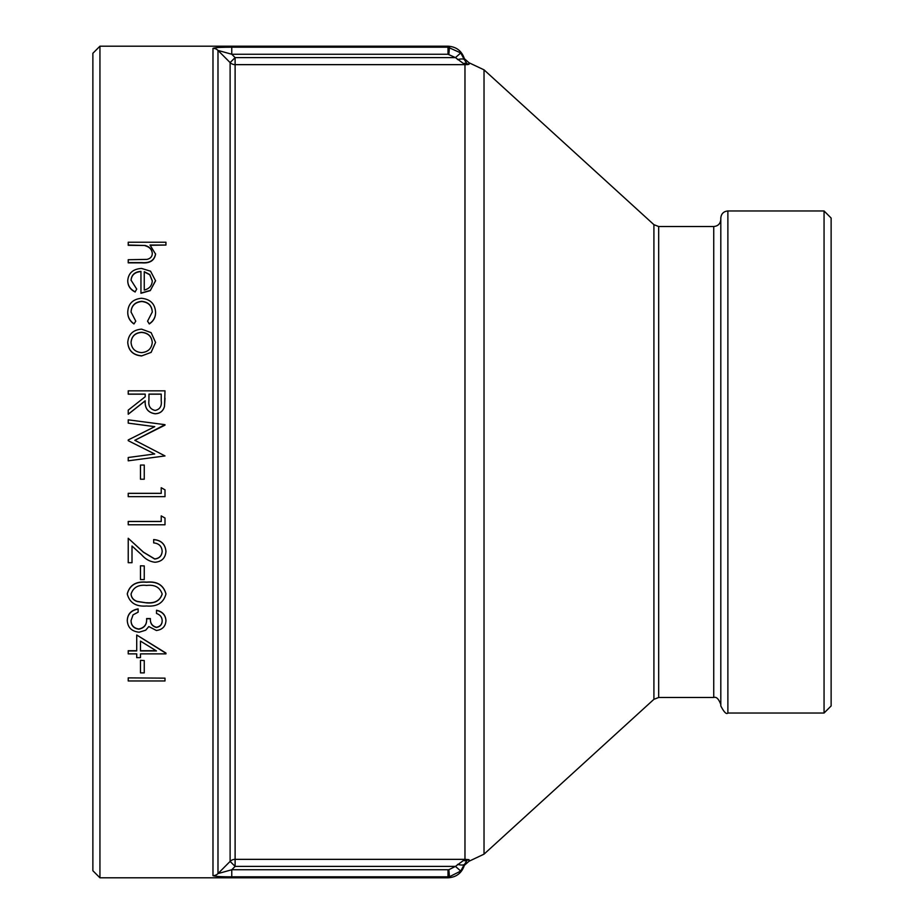 <?xml version="1.0" encoding="UTF-8"?>
<svg xmlns="http://www.w3.org/2000/svg" width="924" height="924" viewBox="0 0 924 924"><rect width="100%" height="100%" fill="white"/><g stroke="black" fill="none" stroke-linecap="round" stroke-linejoin="round"><path stroke-width="1.39" d="M448.013 54.25L448.013 47.193L231.762 47.193L231.762 54.25L235.112 57.611L455.44 57.611L448.013 54.25L231.762 54.25L217.983 50.404L230.111 62.589L235.112 57.611L235.112 64.645L464.968 64.645L455.44 57.611L460.741 52.945L464.368 59.702L460.741 52.945L448.013 47.193L448.013 46.2L99.942 46.2L99.942 877.8L448.013 877.8L448.013 876.807L231.762 876.807C221.679 876.876 215.419 876.495 212.982 875.663A7.069 7.034 -0 0 0 217.983 873.596L231.762 869.75L235.112 866.389L230.111 861.411L217.983 873.596L217.983 50.404A7.069 7.034 0 0 0 212.982 48.337C215.454 47.505 221.714 47.124 231.762 47.193L225.652 47.251M448.856 869.715L455.44 866.389L464.968 859.355L469.011 859.666A5.66 5.636 -0 0 0 466.943 860.394L460.741 871.055L449.457 876.737L448.013 876.807L448.013 869.75L448.856 869.715L449.457 876.737M225.329 47.251L220.178 47.401M128.228 677.881L165.003 678.147L128.228 677.881M140.483 660.314L144.26 660.556L140.483 660.314M140.483 657.403L140.483 653.88L165.939 653.88L165.939 653.049L136.717 635.007L165.939 653.291M136.717 657.403L136.717 653.88L128.228 653.88L128.228 650.715L136.717 650.715M138.126 609.089L138.126 612.173L133.044 614.864L131.058 620.57C131.116 625.536 133.714 628.412 138.831 629.186C144.41 628.008 147.008 624.532 146.616 618.757L150.381 618.757C150.115 623.365 152.125 626.276 156.399 627.465C160.233 626.738 162.162 624.474 162.174 620.639C162.012 617.14 160.129 614.749 156.514 613.49L156.514 610.233C162.393 611.538 165.535 614.934 165.939 620.408L165.939 620.593C165.615 626.38 162.439 629.671 156.387 630.491L148.822 626.541L145.692 630.203L139.154 632.212C131.67 631.404 127.72 627.511 127.281 620.512L127.281 620.316C127.639 613.94 131.254 610.14 138.126 608.904L138.126 609.089C131.266 610.314 127.651 614.125 127.281 620.512M131.058 620.374C131.127 625.34 133.726 628.216 138.831 628.99C144.41 627.8 147.008 624.335 146.616 618.56L150.381 618.56C150.115 623.169 152.125 626.068 156.399 627.257C160.245 626.541 162.162 624.266 162.174 620.443M127.281 593.843C129.626 585.054 136.059 581.15 146.604 582.132C157.08 581.115 163.525 585.019 165.939 593.843L165.939 594.005C163.594 602.852 157.149 606.849 146.604 605.994C136.047 606.837 129.603 602.841 127.281 594.005L127.281 593.843M140.483 565.788L144.26 565.915L140.483 565.788M132.005 546.003L132.005 562.704L128.228 562.704L128.228 538.265L143.451 552.252L154.712 559.043C159.367 558.489 161.85 555.89 162.174 551.258C161.758 546.199 158.928 543.416 153.684 542.908L153.684 539.57C161.157 540.182 165.246 544.097 165.939 551.316L165.939 551.42C165.431 558.05 161.781 561.665 155.013 562.254C149.873 561.63 145.472 559.205 141.822 555.001L132.005 546.003L132.005 562.589M128.228 538.265L143.451 552.148L154.712 558.916C159.367 558.362 161.85 555.774 162.174 551.143M128.228 521.506L161.226 521.506L161.226 515.892L165.003 518.041L165.003 524.774L128.228 524.774L128.228 521.436L161.226 521.436M161.226 515.892L165.003 518.041M128.228 493.358L161.226 493.358L161.226 487.71L165.003 489.836L165.003 496.65L128.228 496.65L128.228 493.324L161.226 493.324M140.483 465.061L144.26 465.061L140.483 465.061L140.483 479.221L144.26 479.221L144.26 465.072M165.003 425.132L134.823 440.298L165.003 455.936L128.228 460.822L128.228 457.507L154.689 453.973L128.228 440.69L128.228 439.951L154.747 426.645L128.228 423.134L128.228 419.831L165.003 424.67L134.823 440.321M154.689 453.984L128.228 440.69M154.747 426.68L128.228 423.134M165.003 398.186L164.495 406.433C163.178 411.122 160.071 413.582 155.163 413.79C148.048 412.716 144.721 408.408 145.195 400.866L128.228 414.252L128.228 410.141L145.195 396.754L145.195 394.178L128.228 394.178L128.228 390.84L165.003 390.84L164.495 406.433M151.143 352.379L141.591 355.936C133.091 355.163 128.471 350.704 127.755 342.561L127.755 342.423C128.459 334.292 133.068 329.868 141.591 329.14L151.12 332.64L155.567 342.423L151.143 352.379L141.591 355.936M152.275 312.185C151.917 305.809 148.406 302.252 141.742 301.513C134.985 302.24 131.427 305.809 131.058 312.197M141.742 301.316C134.985 302.044 131.427 305.613 131.058 312.023L135.77 321.171L133.957 323.954C129.753 321.044 127.685 317.117 127.755 312.15L127.755 311.966C128.228 303.753 132.79 299.191 141.441 298.279C150.335 299.168 155.036 303.823 155.567 312.22L155.567 312.404C155.613 317.325 153.511 321.171 149.272 323.954L147.563 321.171L152.275 312C151.917 305.625 148.406 302.056 141.742 301.316L141.742 301.513M135.17 291.996C130.261 289.547 127.789 285.793 127.755 280.746L127.755 280.526C128.471 272.996 133.079 268.976 141.591 268.445L150.566 271.194L155.567 280.815L150.277 290.621L140.956 293.289L140.956 271.379C134.881 271.818 131.578 274.74 131.058 280.157L136.717 289.12L135.17 291.788C130.261 289.339 127.789 285.585 127.755 280.526M140.956 271.61C134.881 272.049 131.578 274.971 131.058 280.376M155.567 253.846C154.435 260.291 149.896 263.213 141.95 262.612L141.95 262.866C149.896 263.455 154.435 260.545 155.567 254.1L150.023 245.045L165.939 245.045L150.404 245.31M141.95 262.866L128.228 262.866L128.228 259.725L146.985 259.39C150.508 258.547 152.264 256.537 152.275 253.338C151.952 249.341 149.572 246.72 145.16 245.484L128.228 245.31L128.228 242.227L165.939 242.227L165.939 245.045M152.275 253.592C151.952 249.607 149.572 246.985 145.16 245.749M463.34 860.36A7.069 4.816 -124.9 0 0 466.943 860.394L464.968 859.355L235.112 859.355L235.112 866.389L455.44 866.389L460.741 871.055L464.368 864.298A7.069 1.917 -164.9 0 1 457.553 864.402M468.006 64.553L464.968 64.645L466.943 63.606L464.368 59.702L466.943 63.606A5.66 5.636 -0 0 0 469.011 64.334L469.011 62.751L464.368 58.662C461.711 50.843 456.26 46.697 448.013 46.2M727.881 210.961C723.596 211.388 721.228 213.744 720.812 218.041L720.812 705.959C724.046 712.219 726.403 714.575 727.881 713.039L727.881 210.961L824.058 210.961L824.058 713.039L727.881 713.039M713.744 226.519L713.744 697.481L658.685 697.481L653.915 699.318L653.915 224.682L658.685 226.519L713.744 226.519C718.04 226.103 720.397 223.747 720.812 219.45M653.915 699.318L484.026 854.157L484.026 69.843L469.011 62.751M824.058 713.039L831.126 705.959L831.126 218.041L824.058 210.961M99.942 46.2L92.874 53.269L92.874 870.731L99.942 877.8M463.34 63.641A7.069 4.816 -55.1 0 1 466.943 63.606M457.553 59.598A7.069 1.917 -15.1 0 1 464.368 59.702L464.368 58.662M231.762 876.807L231.762 869.75L448.013 869.75M141.95 262.612L128.228 262.612M145.16 245.484L128.228 245.045M155.567 280.596L150.277 290.621M150.277 290.413L140.956 293.081M136.717 289.12L135.17 291.788M152.275 280.746L149.757 274.532L144.26 271.679L144.26 290.067C149.388 288.738 152.067 285.632 152.275 280.746M152.275 280.977L149.757 274.763L144.26 271.922L144.26 290.067M135.77 321.171L133.957 323.954M133.957 323.781C129.753 320.871 127.685 316.932 127.755 311.966M155.567 312.22C155.602 317.151 153.511 320.998 149.272 323.781L149.272 323.954M149.272 323.781L147.563 321.171M141.591 355.809C133.091 355.035 128.482 350.577 127.755 342.423M155.567 342.423L151.143 352.24M141.568 332.27C135.1 332.836 131.601 336.209 131.058 342.4C131.589 348.625 135.089 352.032 141.568 352.61C148.048 352.021 151.617 348.625 152.275 342.4C151.628 336.209 148.059 332.836 141.568 332.27L141.568 332.432C135.1 332.987 131.589 336.371 131.058 342.55M152.275 342.55C151.617 336.359 148.059 332.987 141.568 332.432M164.495 406.364C163.178 411.065 160.071 413.513 155.163 413.733L155.163 413.79M155.163 413.733C148.048 412.658 144.721 408.339 145.195 400.785L145.195 400.866M145.195 400.785L128.228 414.195M145.195 396.754L145.195 394.098L128.228 394.098M148.972 394.098L148.914 400.773C148.267 406.121 150.358 409.355 155.174 410.452C159.898 409.355 161.908 406.179 161.226 400.924L161.226 394.098L148.972 394.098L148.914 400.762M161.226 400.924L161.226 394.178L148.972 394.178M128.228 460.822L165.003 455.936M161.226 487.71L165.003 489.836M153.684 539.662C161.157 540.274 165.246 544.201 165.939 551.42M144.26 565.915L144.26 579.556L140.483 579.556L140.483 565.915M127.281 594.005C129.649 585.204 136.094 581.288 146.604 582.27L146.604 582.132M146.604 582.27C157.068 581.254 163.513 585.169 165.939 594.005M131.058 594.109C131.404 597.874 133.506 600.357 137.364 601.57L146.616 602.887C154.828 603.661 160.014 600.727 162.174 594.109C160.025 587.387 154.839 584.488 146.616 585.435C138.415 584.476 133.229 587.375 131.058 594.109M131.058 593.947C131.404 597.701 133.506 600.184 137.364 601.409L137.364 601.57M137.364 601.409L146.616 602.887M146.616 602.714C154.874 603.476 160.048 600.542 162.174 593.947M156.514 610.406C162.393 611.723 165.535 615.118 165.939 620.593M136.717 653.88L136.717 657.645L140.483 657.645L140.483 653.88M128.228 650.946L136.717 650.946L136.717 635.215M140.483 650.946L156.456 650.946L140.483 641.106L140.483 650.946M140.483 641.106L140.483 650.715L156.075 650.715M144.26 660.556L144.26 672.88L140.483 672.88L140.483 660.556M165.003 678.147L165.003 680.965L128.228 680.965L128.228 678.147M212.982 875.663L212.982 48.337M235.112 859.355A7.069 7.034 0 0 0 230.111 861.411L230.111 62.589A7.069 7.034 180 0 0 235.112 64.645L235.112 859.355M464.968 859.355L464.968 64.645M469.011 859.666L469.011 861.249L484.026 854.157M658.685 697.481L658.685 226.519M448.013 877.8C456.248 877.303 461.711 873.157 464.368 865.338L464.368 864.298M448.856 54.285L449.457 47.263M713.744 697.481C716.389 696.581 718.745 698.937 720.812 704.55M653.915 224.682L484.026 69.843M469.011 861.249L464.368 865.338"/></g></svg>
